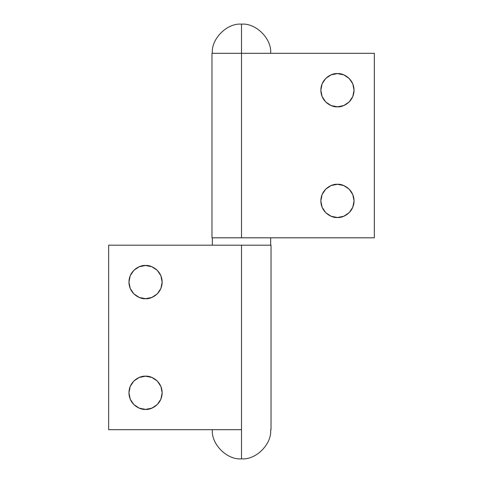 <?xml version="1.0" encoding="UTF-8"?>
<svg xmlns="http://www.w3.org/2000/svg" width="483" height="483" viewBox="0 0 483 483"><rect width="100%" height="100%" fill="white"/><g stroke="black" fill="none" stroke-linecap="round" stroke-linejoin="round"><path stroke-width="0.72" d="M270.655 53.305C271.953 38.882 255.924 22.846 241.5 24.15L241.5 53.305L241.5 24.15C255.924 22.846 271.953 38.882 270.655 53.305M212.345 53.305C211.047 38.882 227.076 22.846 241.5 24.15C227.076 22.846 211.047 38.882 212.345 53.305M145.558 409.403C140.698 410.067 129.178 405.086 128.949 392.794C129.178 380.507 140.698 375.52 145.558 376.191L139.201 377.452L133.815 381.057L130.217 386.442L128.949 392.794L130.217 399.151L133.815 404.537L139.201 408.135L145.558 409.403L151.91 408.135L157.301 404.537L160.899 399.151L162.161 392.794L160.899 386.442L157.301 381.057L151.91 377.452L145.558 376.191C150.412 375.52 161.938 380.507 162.161 392.794C161.938 405.086 150.412 410.067 145.558 409.403M145.558 265.487C150.412 264.817 161.938 269.804 162.161 282.09C161.938 294.382 150.412 299.363 145.558 298.699C140.698 299.363 129.178 294.382 128.949 282.09C129.178 269.804 140.698 264.817 145.558 265.487L139.201 266.749L133.815 270.347L130.217 275.739L128.949 282.09L130.217 288.448L133.815 293.833L139.201 297.431L145.558 298.699L151.91 297.431L157.301 293.833L160.899 288.448L162.161 282.09L160.899 275.739L157.301 270.347L151.91 266.749L145.558 265.487L151.91 266.749L157.301 270.347M271.023 245.189L271.023 429.695L271.023 245.189L241.5 245.189L241.5 429.695L108.657 429.695L108.657 245.189L241.5 245.189L241.5 429.695L108.657 429.695L108.657 245.189L271.023 245.189M133.815 270.347L139.201 266.749M157.301 293.833L151.91 297.431M130.217 386.442L133.815 381.057M337.442 217.513C332.588 218.183 321.062 213.196 320.839 200.91C321.062 188.618 332.588 183.637 337.442 184.301L331.09 185.569L325.699 189.167L322.101 194.552L320.839 200.91L322.101 207.261L325.699 212.653L331.09 216.251L337.442 217.513L343.799 216.251L349.185 212.653L352.783 207.261L354.051 200.91L352.783 194.552L349.185 189.167L343.799 185.569L337.442 184.301C342.302 183.637 353.822 188.618 354.051 200.91C353.822 213.196 342.302 218.183 337.442 217.513M337.442 106.809C332.588 107.48 321.062 102.493 320.839 90.206C321.062 77.914 332.588 72.933 337.442 73.597L331.09 74.865L325.699 78.463L322.101 83.849L320.839 90.206L322.101 96.558L325.699 101.943L331.09 105.548L337.442 106.809L343.799 105.548L349.185 101.943L352.783 96.558L354.051 90.206L352.783 83.849L349.185 78.463L343.799 74.865L337.442 73.597C342.302 72.933 353.822 77.914 354.051 90.206C353.822 102.493 342.302 107.48 337.442 106.809M212.007 237.811L241.5 237.811L241.5 53.305L212.007 53.305M212.544 53.305L374.343 53.305L374.343 237.811L241.5 237.811L241.5 53.305L374.343 53.305L374.343 237.811L212.544 237.811M270.655 245.189L270.655 237.811L270.655 245.189M212.345 237.811L212.345 245.189L212.345 237.811M212.345 429.695C211.047 444.119 227.076 460.154 241.5 458.85L241.5 429.695L241.5 458.85C227.076 460.154 211.047 444.119 212.345 429.695M270.655 429.695C271.953 444.119 255.924 460.154 241.5 458.85C255.924 460.154 271.953 444.119 270.655 429.695M211.977 53.305L211.977 237.811"/></g></svg>
